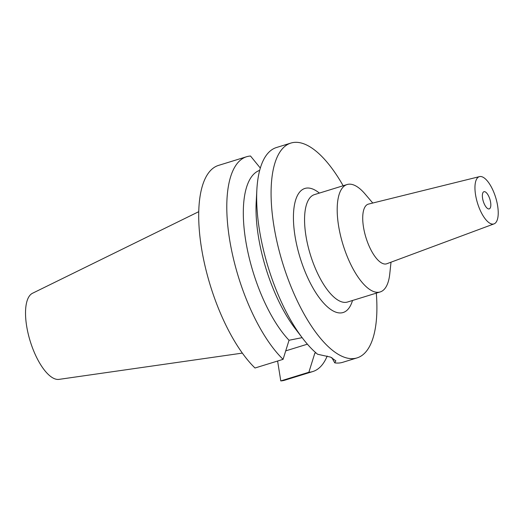 <?xml version="1.0" encoding="UTF-8"?>
<svg xmlns="http://www.w3.org/2000/svg" width="524" height="524" viewBox="0 0 524 524"><rect width="100%" height="100%" fill="white"/><g stroke="black" fill="none" stroke-linecap="round" stroke-linejoin="round"><path stroke-width="0.79" d="M490.608 202.316A8.993 3.458 72.9 0 0 483.94 191.712A8.993 3.458 72.9 0 0 482.578 198.295A8.993 3.458 72.9 0 0 489.239 208.893A8.993 3.458 72.9 0 0 490.608 202.316M475.55 194.771A24.726 9.504 -107.1 0 1 479.499 176.621A24.726 9.504 -107.1 0 1 497.63 205.834A24.726 9.504 -107.1 0 1 494.08 223.866A24.726 9.504 -107.1 0 1 475.55 194.771M494.08 223.866L386.856 263.736A31.211 11.993 72.9 0 1 363.473 227.01A31.211 11.993 -107.1 0 1 368.457 204.098L479.499 176.621M391.015 262.183L389.751 274.013A56.192 21.595 -107.1 0 1 380.214 291.933A56.192 21.595 -107.1 0 1 338.556 225.674A56.192 21.595 -107.1 0 1 347.078 184.54A56.192 21.595 -107.1 0 1 365.058 193.972L372.767 203.03M347.078 184.54L314.439 194.614A56.192 21.595 72.9 0 0 305.924 235.741A56.192 21.595 72.9 0 0 347.576 302.007L380.214 291.933M319.43 193.074L317.852 191.922A64.93 24.956 72.9 0 0 294.999 235.957A64.93 24.956 72.9 0 0 322.522 301.811A64.93 24.956 72.9 0 0 351.912 302.309L352.567 300.468M376.298 293.145A112.391 43.191 -107.1 0 1 357.126 357.872A112.391 43.191 -107.1 0 1 273.81 225.34A112.391 43.191 -107.1 0 1 290.853 143.078A112.391 43.191 -107.1 0 1 343.161 185.751M290.853 143.078L276.449 147.526A112.391 43.191 72.9 0 0 256.865 189.681A112.391 43.191 72.9 0 0 259.413 229.787A112.391 43.191 72.9 0 0 302.793 338.517A112.391 43.191 72.9 0 0 317.603 354.25L330.585 357.119L335.851 360.833L334.771 362.857A112.391 43.191 72.9 0 0 342.722 362.313L357.126 357.872M302.793 338.517L295.228 328.627A95.532 36.713 -107.1 0 1 258.352 236.206A95.532 36.713 -107.1 0 1 256.19 202.113L256.865 189.681M331.803 357.604L334.771 362.857M302.132 337.659L289.038 340.259L283.078 359.34L254.998 368.005A112.391 43.191 72.9 0 1 201.432 247.675A112.391 43.191 72.9 0 1 218.475 165.414L246.555 156.748A112.391 43.191 -107.1 0 1 250.518 156.028L260.317 168.06M316.005 352.907A95.532 36.713 72.9 0 1 314.826 353.176L315.926 352.835M277.602 361.029L280.785 380.922A112.391 43.191 72.9 0 0 284.748 380.201L312.828 371.536A112.391 43.191 -107.1 0 1 308.872 372.256L314.826 353.176M307.398 344.183L285.737 350.87M259.675 170.352A95.532 36.713 72.9 0 0 245.632 240.13A95.532 36.713 72.9 0 0 289.038 340.259M283.078 359.34A112.391 43.191 -107.1 0 1 229.519 239.01A112.391 43.191 -107.1 0 1 246.555 156.748M280.785 380.922L308.872 372.256M327.186 356.045A112.391 43.191 -107.1 0 1 312.828 371.536M198.727 211.683L32.481 293.276A45.136 17.344 72.9 0 0 26.619 325.921A45.136 17.344 72.9 0 0 59.048 379.369L242.363 353.104"/></g></svg>
